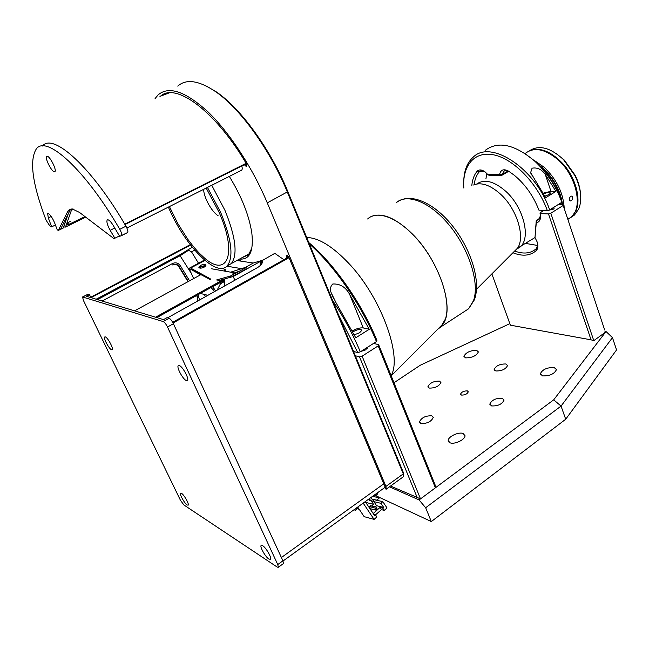 <?xml version="1.0" encoding="UTF-8"?>
<svg xmlns="http://www.w3.org/2000/svg" width="649" height="649" viewBox="0 0 649 649"><rect width="100%" height="100%" fill="white"/><g stroke="black" fill="none" stroke-linecap="round" stroke-linejoin="round"><path stroke-width="0.97" d="M70.846 221.195L66.92 223.029M200.898 274.624L134.586 310.855M224.44 278.973L155.573 317.215M211.582 268.783L234.362 272.831M224.635 279.93L156.855 317.604M239.627 260.476L239.668 260.939M206.455 86.114L216.271 91.858C240.844 108.351 270.909 149.838 287.856 191.658L403.516 472.951L403.289 473.884L287.418 192.234C270.268 149.911 239.838 107.921 215.014 91.258C198.57 80.395 186.149 78.675 177.753 86.106M244.422 164.659L244.649 165.024C246.871 167.369 247.366 166.801 246.125 163.321C216.06 112.236 177.526 83.421 161.617 95.257M246.515 164.083L244.649 165.024M288.318 256.387L286.615 257.345L286.907 258.034M397.926 480.682L386.098 489.273M403.224 476.845L386.066 489.305L289.048 257.677C286.996 254.603 286.185 254.497 286.615 257.345M242.239 257.572L248.526 254.797L251.934 247.894M229.316 176.406C241.615 196.517 249.127 215.452 251.844 233.21C253.759 251.341 249.662 259.957 239.546 259.048M240.828 261.117L239.903 260.379L239.538 260.922M386.204 489.168L385.936 486.417L267.266 202.861C252.664 167.961 229.681 132.785 208.134 112.009C185.573 91.412 168.918 85.684 158.186 94.827L155.079 98.559M241.112 170.468C242.288 170.127 242.515 168.626 241.801 165.974M403.516 476.642L403.289 473.884L385.936 486.417M397.934 480.706L399.346 479.66M403.516 472.951L403.662 475.052M224.984 210.398C235.79 237.153 237.891 254.879 231.304 263.575L227.085 265.993L231.304 263.575C237.891 254.879 235.79 237.153 224.984 210.398L211.736 185.265L224.984 210.398M218.08 215.671C211.785 211.955 203.77 197.401 203.616 189.354M168.375 207.104L169.243 209.067C185.387 246.263 216.75 278.17 227.28 265.782C233.794 257.118 231.62 239.392 220.749 212.604L207.461 187.415M260.963 264.484L260.46 262.261L262.585 261.076M259.738 266.082L261.49 263.064L261.312 261.093L260.46 262.261M283.921 259.714L274.803 253.353L261.312 261.093M262.472 260.217C262.95 262.861 261.336 265.295 257.637 267.51L167.62 317.823M96.166 299.221L179.586 254.952L192.291 247.228M194.724 250.149L191.528 251.853L188.535 250.279L180.39 255.576L97.48 299.619M188.535 250.279L188.332 249.33M224.027 280.473L224.578 281.358M191.528 251.853L198.513 263.243M212.88 286.671L215.549 291.036M102.153 301.031L172.642 263.453C175.701 262.204 178.248 262.934 180.284 265.644L189.565 280.814M198.059 294.703L199.519 299.992M197.856 300.925L197.637 296.747L196.809 295.392M188.307 281.496L179.108 266.455C177.477 264.289 175.441 263.705 172.999 264.711L172.78 265.019C175.222 264.013 177.258 264.597 178.881 266.763L180.284 265.644M197.702 301.014L197.393 297.023L196.501 295.563M187.999 281.666L178.881 266.763M172.642 263.453L172.999 264.711M66.328 225.089L66.782 223.443L68.672 222.956L69.159 224.351L66.287 224.822L65.5 227.061L63.667 226.939L68.153 214.032M84.938 216.555L69.127 224.27M65.5 227.061L85.741 217.172M71.925 208.84L71.228 210.82L73.175 209.027M85.011 216.612L69.159 224.351M66.287 224.822L71.228 210.82M62.596 225.162L63.667 226.939M205.449 266.204L201.368 266.552L199.965 268.151M204.459 260.03L189.054 268.353L200.573 274.795M211.071 287.466L214.511 291.612M189.054 268.353L193.653 278.583M200.33 293.437L207.883 295.319M224.619 280.141L212.758 286.736M212.945 289.722L213.472 288.732M234.857 280.246L233.218 276.506L224.668 278.908L224.392 286.095M262.277 260.371L233.218 276.506M262.261 260.338L253.256 263.032L245.525 267.331M241.225 268.597L226.882 266.187M253.256 263.032L236.885 260.509M200.638 265.368L198.821 267.21C199.324 268.491 201.093 268.475 204.127 267.169L205.936 265.327C205.433 264.054 203.664 264.062 200.638 265.368M205.863 265.595L200.995 266.35L199.251 267.94M191.22 268.678L191.723 269.765L210.487 279.703M204.954 260.452L192.234 267.161L191.09 268.329L210.13 278.689M222.461 268.297L225.876 270.016L224.083 270.998M246.506 166.582L246.222 164.229M63.253 226.258L63.724 227.783L58.345 230.411L57.217 229.811L54.743 223.167C52.464 217.813 50.257 214.6 48.123 213.529L47.685 213.699L48.294 217.886L51.652 226.85L49.77 225.844L46.087 220.206C32.499 184.446 29.197 160.765 36.182 149.148C45.892 134.229 84.987 169.113 119.773 229.316L125.955 226.209C91.834 167.174 53.072 132.388 42.51 146.009M127.09 232.796L119.692 236.382L113.218 225.446C111.093 221.982 109.316 220.092 107.88 219.76L107.166 220.043C106.412 221.909 107.418 225.333 110.168 230.306L114.857 238.232L119.416 235.928M114.857 238.232L113.916 238.597L79.494 212.426L72.112 208.856L68.413 210.333L67.78 211.331L70.051 210.235L60.56 229.243L63.78 227.669M71.017 208.873L70.051 210.235M54.475 171.798L54.946 171.579C56.909 169.892 49.632 155.703 47.093 156.271L46.655 156.49C44.716 158.218 51.888 172.228 54.475 171.798M127.528 232.626L127.707 232.48C128.202 231.352 127.618 229.259 125.955 226.209M121.387 235.733L121.566 235.595C122.044 234.467 121.444 232.374 119.773 229.316M55.433 225.016L51.652 226.85M58.345 230.411L67.78 211.331M111.563 349.77L112.261 349.681C113.648 348.448 107.742 337.569 105.333 336.904L104.659 337.009C103.296 338.259 109.113 349.016 111.563 349.77M186.328 380.557L187.488 380.395C189.265 378.651 182.588 366.482 179.327 365.541L178.224 365.72C176.463 367.488 183.026 379.487 186.328 380.557M187.172 505.019L188.186 505.141C189.321 504.078 184.065 494.773 181.509 493.321L180.519 493.216C179.4 494.295 184.584 503.494 187.172 505.019M268.905 559.073L270.519 559.268C271.899 557.816 266.001 547.61 262.658 545.679L261.101 545.517C259.738 546.977 265.53 557.045 268.905 559.073M90.876 297.615L89.44 294.646L86.382 296.252L163.507 319.616L167.02 317.653L169.089 318.261C170.492 318.927 171.928 320.744 173.405 323.705L167.507 327.031C166.022 324.062 164.586 322.237 163.199 321.563L82.553 296.974L83.445 300.479L180.446 500.274L183.829 504.922L277.301 567.137L278.332 567.267L277.748 564.557L167.507 327.031M82.748 296.877L88.004 294.216L82.91 296.893M89.44 294.646L88.004 294.216M277.748 564.557L282.923 560.825L283.491 563.527L280.19 565.92M282.923 560.825L173.405 323.705M237.502 271.809L232.642 273.959L237.502 271.809M217.147 281.025L231.085 277.107L246.247 268.905L245.671 267.818L246.823 266.942L230.663 272.174M216.588 279.962L230.509 276.012L245.671 267.818M124.989 224.562L246.328 163.702M169.267 92.856L159.938 96.393L165.552 93.497M124.754 224.173L246.125 163.321M91.03 297.664L190.571 245.046M90.698 297.242L190.254 244.641M172.683 322.302L288.724 257.004M173.056 322.991L289.048 257.677M369.257 329.294L355.749 337.78L336.044 302.75L331.168 292.748C329.862 289.227 330.406 286.306 332.783 283.994C340.157 283.654 345.795 287.166 349.706 294.524L369.257 329.294L363.262 327.948C360.219 327.567 356.577 328.556 352.334 330.893M354.305 334.819L359.514 332.815L361.785 330.382C360.893 328.783 358.183 329.14 353.656 331.444L352.878 331.98M308.77 242.531C334.081 263.867 361.753 303.318 376.882 340.352L376.436 341.577C361.477 304.989 334.47 265.944 309.338 243.91M353.559 351.45L357.729 352.553L338.421 314.643M332.556 300.373C343.686 317.166 352.942 334.324 360.333 351.839L357.729 352.553M360.333 351.839L376.436 341.577M378.627 344.651L435.049 484.738L435.39 487.821L378.189 345.885L378.627 344.651L373.564 343.41M390.568 486.044L420.511 498.886L435.39 487.821M417.331 497.88L359.514 356.877L362.118 356.171L420.511 498.886M362.118 356.171L378.189 345.885M361.047 351.385L365.744 349.86L367.139 347.499M355.327 355.749L359.514 356.877M366.888 347.661L367.204 348.529M491.577 405.925C497.913 406.177 502.075 404.23 504.062 400.076L502.229 398.259C495.893 398.04 491.755 399.995 489.8 404.124L491.577 405.925M429.314 388.086C435.106 388.175 438.984 386.325 440.931 382.529L439.511 381.109C433.719 381.044 429.865 382.902 427.934 386.682L429.314 388.086M495.836 370.968C501.791 371.041 505.693 369.232 507.55 365.541L505.814 363.975C499.868 363.919 495.982 365.736 494.149 369.411L495.836 370.968M420.893 423.473C427.05 423.74 431.179 421.745 433.272 417.469L431.788 415.839C425.63 415.603 421.526 417.615 419.457 421.866L420.893 423.473M467.385 390.901L468.302 391.809C467.183 394.081 464.887 395.168 461.431 395.071L460.53 394.162C461.642 391.907 463.93 390.812 467.385 390.901M465.609 357.875C472.05 357.859 476.309 355.871 478.394 351.912L476.65 350.363C470.217 350.403 465.974 352.399 463.913 356.333L465.609 357.875M542.564 375.901C549.727 376.063 554.368 373.962 556.485 369.581L554.141 367.521C546.993 367.391 542.377 369.5 540.293 373.856L542.564 375.901M450.106 442.821C454.633 444.727 465.487 439.478 464.992 435.649L463.037 433.467C458.437 431.65 447.769 436.826 448.224 440.671L450.106 442.821M509.83 323.656L420.211 365.265L393.975 382.764M425.663 507.753L419.084 499.949L553.702 399.833L606.028 331.525L612.469 337.626L561.052 406.079L425.663 507.753L431.309 521.569L375.284 495.463M553.702 399.833L561.052 406.079L565.709 419.238L616.55 349.933L612.469 337.626M604.998 331.355L606.028 331.525M565.709 419.238L431.309 521.569M389.497 486.815L419.084 499.949M555.925 191.406L545.306 174.467C541.72 169.357 537.315 167.264 532.075 168.188L530.639 172.61L545.687 197.702L555.925 191.406L550.952 191.317L543.245 193.151M544.892 196.16L549.062 194.505L550.441 193.094C549.76 192.039 547.488 192.291 543.643 193.848M463.751 180.974C464.1 170.346 467.296 162.372 473.332 157.042C490.855 139.308 535.693 168.48 549.654 209.895L547.334 210.576C537.705 183.691 513.903 159.167 494.246 154.957C474.516 150.552 462.104 165.6 463.824 188.056M490.32 174.524L488.932 175.327L488.259 174.532M484.251 171.32L479.14 171.953C476.439 175.238 474.776 179.497 474.151 184.714M471.823 185.525C472.358 179.692 474.094 174.97 477.039 171.352C478.986 169.308 481.663 169.494 485.071 171.896L487.78 174.532L499.616 174.427C500.72 169.681 503.713 168.594 508.597 171.158L514.324 175.271C525.244 184.381 533.446 196.006 538.93 210.154L547.334 210.576M488.51 174.532L487.999 174.532M523.784 152.742L535.214 161.325C545.468 170.744 553.565 182.15 559.519 195.552L561.88 202.261L559.438 196.095C553.313 182.312 544.982 170.573 534.452 160.895C514.576 144.37 498.245 140.809 485.444 150.203M485.923 178.759L486.872 173.51M508.759 171.263L501.839 175.319L488.932 175.327M508.808 171.295L506.244 170.573L504.062 171.044L501.839 175.319M508.11 170.987L501.945 174.597L499.616 174.427M549.654 209.895L561.88 202.261M543.862 210.438L540.106 212.783L540.073 213.553C541.177 218.932 539.911 222.007 536.285 222.794L534.995 237.518L536.252 220.457L538.921 219.63L540.447 215.59M534.995 237.518L537.08 241.777C538.329 245.736 538.07 248.656 536.301 250.538C530.29 255.844 522.502 256.59 512.945 252.761M604.673 329.968L563.008 204.833L604.673 329.968M547.667 210.479L553.175 209.254C554.481 208.345 554.489 207.818 553.199 207.68M540.073 213.553L548.486 213.927L550.806 213.237L563.008 205.587M563.008 204.833L558.026 204.662M550.806 213.237L593.786 340.66L605.233 332.361M593.786 340.66L591.052 339.825L548.486 213.927M514.99 251.171C523.67 254.303 530.777 253.467 536.293 248.664L537.802 244.924M491.869 273.886L510.374 325.173L591.052 339.825M510.374 325.173L510.82 325.254M537.77 245.484L525.731 243.44M539.952 218.145L536.252 220.457M536.285 220.619L536.285 222.794M539.708 218.648L536.585 220.603L536.285 221.796M552.559 208.078L552.34 209.708M372.039 499.227L376.874 500.119L379.422 497.88L372.607 496.315M369.881 499.479L369.111 500.16L370.571 500.509L369.338 498.667M374.14 495.203L375.755 495.568L375.065 494.53M375.755 495.568L377.653 493.913L377.093 493.07M365.233 501.636L374.538 515.533L375.406 514.771L376.858 516.937L374.092 519.395L363.18 503.121M372.664 499.373L382.813 501.645L387.015 507.948L384.273 510.382L381.409 509.66L375.487 514.892M381.409 509.66L379.973 507.502L373.175 513.497M384.273 510.382L382.829 508.216L383.689 507.453L380.922 503.308L382.813 501.645M379.973 507.502L382.829 508.216M357.721 507.064L364.17 516.661L374.092 519.395M375.406 514.771L373.735 514.324M375.236 506.91L376.607 505.709L383.689 507.453M371.163 510.487L372.558 509.27M380.922 503.308L373.873 501.62L376.607 505.709M365.752 502.415L373.532 504.322L371.123 500.72L373.873 501.62M374.084 501.434L370.863 497.572M369.111 500.16L368.51 499.268M354.029 509.733L355.303 510.26L354.646 509.278M359.205 509.27L357.072 508.711L356.536 507.916M357.072 508.711L355.303 510.26M371.617 506.001L373.532 504.322M376.404 510.252L370.603 508.767L369.103 506.536L374.895 507.997L376.404 510.252L377.434 509.343L375.925 507.08L370.133 505.636L371.066 507.023M377.434 509.343L375.455 508.84M560.006 203.429L560.192 204.735M371.009 216.652C381.799 212.053 395.541 217.78 412.245 233.851C438.659 259.697 454.608 306.945 443.527 323.364L437.442 329.473L440.866 326.885L445.482 318.854C451.112 301.939 440.387 268.199 420.885 243.667C401.455 219.013 378.051 209.035 367.618 218.973M306.709 237.526C318.326 237.639 332.191 246.076 348.286 262.837C380.744 296.528 402.656 356.301 391.112 375.649M217.115 290.16L220.457 283.759L224.586 281.074M560.485 204.743L560.274 203.267M567.851 219.386L571.128 217.147C583.475 207.429 576.32 175.303 557.605 159.386C544.917 148.97 534.281 146.877 525.698 153.107M564.257 208.572C563.421 193.256 556.761 179.513 544.268 167.337L533.965 160.214M571.307 200.728L570.26 200.955C568.881 199.738 569.019 198.18 570.682 196.298L571.769 196.087C573.237 197.328 573.083 198.878 571.307 200.728M562.569 204.816C560.622 191.001 554.197 178.873 543.31 168.432L538.954 164.919M561.069 199.332C558.116 187.569 552.121 177.453 543.108 168.975L541.396 167.499M561.985 204.8L561.669 202.391M571.136 217.285L574.495 214.997L578.754 208.913C582.34 199.689 581.098 188.632 575.022 175.741L563.494 159.597C550.555 147.696 539.351 144.67 529.884 150.527M528.124 151.452C539.132 146.22 551.293 150.933 564.614 165.592C576.125 179.619 581.001 199.34 576.044 210.633L571.801 216.717L569.498 218.421M555.917 153.294L564.224 160.003L575.16 175.303C578.105 181.266 579.865 187.139 580.441 192.915M267.266 202.861L287.856 191.658M169.421 206.577L177.818 223.581L187.877 239.392C193.808 247.277 198.489 252.688 201.92 255.625C225.966 279.5 238.621 256.323 219.159 212.491L206.179 188.064M191.374 273.513L179.586 254.952M204.216 294.476L205.53 296.634M197.393 297.023L198.821 295.944M191.366 268.783L191.723 269.765M51.222 216.482L48.294 217.886M114.735 228.018L110.168 230.306M163.199 321.563L169.089 318.261M233.413 274.624L233.997 275.72M230.509 276.012L231.085 277.107M162.388 94.908L162.688 95.606M281.398 557.515L383.77 483.821M349.706 294.524L363.262 327.948M545.306 174.467L550.952 191.317M481.16 170.784L479.14 171.953L477.039 171.352M536.455 248.51L536.301 250.538M473.51 184.989C481.209 181.898 490.23 184.965 500.582 194.189C516.855 208.929 525.447 236.901 517.586 248.105L513.302 252.404M476.78 183.983C484.462 178.726 494.165 181.201 505.887 191.398C523.589 207.25 531.198 238.151 520.165 246.977L516.288 249.403M463.151 312.339L468.602 308.778L473.519 300.633C479.692 283.581 469.511 250.181 450.122 226.193C430.806 202.082 407.045 192.688 396.077 202.861C409.105 191.958 433.021 201.798 451.996 225.276C471.02 248.818 481.274 281.512 474.395 299.797L468.602 308.778L440.866 326.885M216.271 91.858L215.014 91.258M249.532 253.564L227.28 265.782M261.685 263.948L261.49 263.064M213.578 289.008L212.702 286.566M199.032 267.777L198.821 267.21M126.88 228.01L241.704 170.168M107.75 219.751L107.166 220.043M70.692 209.229L68.413 210.333M47.142 156.271L46.655 156.49M121.566 235.595L127.707 232.48M278.332 567.267L283.491 563.527M178.702 365.436L178.224 365.72M283.013 561.028L385.19 487.221M331.168 292.748L333.472 298.362M448.727 441.961L448.224 440.671M540.649 374.854L540.293 373.856M464.213 357.128L463.913 356.333M460.53 394.162L460.725 394.665M419.846 422.832L419.457 421.866M494.441 370.206L494.149 369.411M428.243 387.469L427.934 386.682M490.165 405.098L489.8 404.124M535.214 161.325L534.452 160.895M559.519 195.552L559.438 196.095M480.593 170.938L479.546 171.531M504.614 170.792L503.478 171.458M530.639 172.61L531.426 174.938M535.011 237.542L517.586 248.105L476.528 289.267M443.527 323.364L391.201 375.868M220.457 283.759L224.57 281.471M571.128 217.147L567.81 219.257M574.495 214.997L571.801 216.717M564.224 160.003L563.494 159.597M575.16 175.303L575.022 175.741"/></g></svg>
